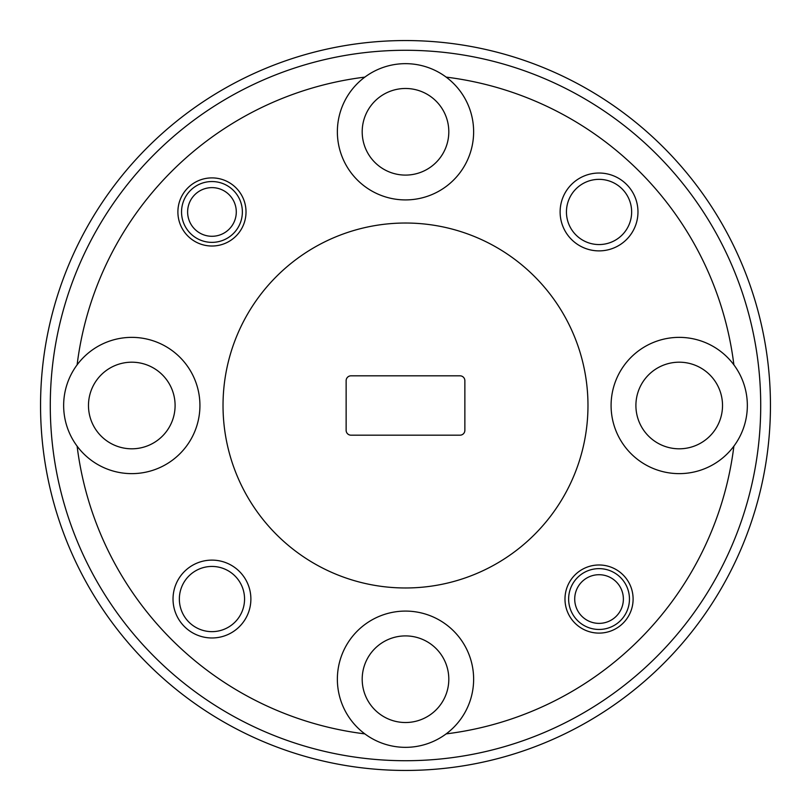<?xml version="1.0" encoding="UTF-8"?>
<svg xmlns="http://www.w3.org/2000/svg" width="811" height="811" viewBox="0 0 811 811"><rect width="100%" height="100%" fill="white"/><g stroke="black" fill="none" stroke-linecap="round" stroke-linejoin="round"><path stroke-width="1.22" d="M236.285 211.955A24.33 24.33 0 0 0 211.955 187.625A24.33 24.33 0 0 0 187.625 211.955A24.33 24.33 0 0 0 211.955 236.285A24.33 24.33 0 0 0 236.285 211.955M181.542 211.955A30.412 30.412 0 0 1 211.955 181.542A30.412 30.412 0 0 1 242.367 211.955A30.412 30.412 0 0 1 211.955 242.367A30.412 30.412 0 0 1 181.542 211.955M623.375 599.045A24.33 24.33 0 0 0 599.045 574.715A24.33 24.33 0 0 0 574.715 599.045A24.33 24.33 0 0 0 599.045 623.375A24.33 24.33 0 0 0 623.375 599.045M568.633 599.045A30.412 30.412 0 0 1 599.045 568.633A30.412 30.412 0 0 1 629.458 599.045A30.412 30.412 0 0 1 599.045 629.458A30.412 30.412 0 0 1 568.633 599.045M760.718 405.5A355.218 355.218 0 0 0 405.5 50.282A355.218 355.218 0 0 0 50.282 405.5A355.218 355.218 0 0 0 405.5 760.718A355.218 355.218 0 0 0 760.718 405.5M40.55 405.5A364.95 364.95 0 0 1 405.5 40.55A364.95 364.95 0 0 1 770.45 405.5A364.95 364.95 0 0 1 405.5 770.45A364.95 364.95 0 0 1 40.55 405.5M560.117 211.955A38.928 38.928 0 0 0 599.045 250.883A38.928 38.928 0 0 0 637.973 211.955A38.928 38.928 0 0 0 599.045 173.027A38.928 38.928 0 0 0 560.117 211.955M566.443 211.955A32.602 32.602 0 0 0 599.045 244.557A32.602 32.602 0 0 0 631.647 211.955A32.602 32.602 0 0 0 599.045 179.353A32.602 32.602 0 0 0 566.443 211.955M173.027 599.045A38.928 38.928 0 0 0 211.955 637.973A38.928 38.928 0 0 0 250.883 599.045A38.928 38.928 0 0 0 211.955 560.117A38.928 38.928 0 0 0 173.027 599.045M179.353 599.045A32.602 32.602 0 0 0 211.955 631.647A32.602 32.602 0 0 0 244.557 599.045A32.602 32.602 0 0 0 211.955 566.443A32.602 32.602 0 0 0 179.353 599.045M177.893 211.955A34.062 34.062 0 0 0 211.955 246.017A34.062 34.062 0 0 0 246.017 211.955A34.062 34.062 0 0 0 211.955 177.893A34.062 34.062 0 0 0 177.893 211.955M564.983 599.045A34.062 34.062 0 0 0 599.045 633.107A34.062 34.062 0 0 0 633.107 599.045A34.062 34.062 0 0 0 599.045 564.983A34.062 34.062 0 0 0 564.983 599.045M362.193 131.787A43.307 43.307 0 0 0 405.5 175.095A43.307 43.307 0 0 0 448.807 131.787A43.307 43.307 0 0 0 405.5 88.48A43.307 43.307 0 0 0 362.193 131.787M635.905 405.5A43.307 43.307 0 0 0 679.212 448.807A43.307 43.307 0 0 0 722.52 405.5A43.307 43.307 0 0 0 679.212 362.193A43.307 43.307 0 0 0 635.905 405.5M362.193 679.212A43.307 43.307 0 0 0 405.5 722.52A43.307 43.307 0 0 0 448.807 679.212A43.307 43.307 0 0 0 405.5 635.905A43.307 43.307 0 0 0 362.193 679.212M88.48 405.5A43.307 43.307 0 0 0 131.787 448.807A43.307 43.307 0 0 0 175.095 405.5A43.307 43.307 0 0 0 131.787 362.193A43.307 43.307 0 0 0 88.48 405.5M364.849 77.116A68.124 68.124 0 0 0 405.5 199.911A68.124 68.124 0 0 0 446.151 77.116A68.124 68.124 0 0 0 364.849 77.116A330.888 330.888 0 0 0 77.116 364.849A68.124 68.124 0 0 0 153.198 470.177A68.124 68.124 0 0 0 153.198 340.823A68.124 68.124 0 0 0 77.116 364.849M733.884 364.849A68.124 68.124 0 0 0 611.088 405.5A68.124 68.124 0 0 0 733.884 446.151A68.124 68.124 0 0 0 733.884 364.849A330.888 330.888 0 0 0 446.151 77.116M446.151 733.884A68.124 68.124 0 0 0 405.5 611.088A68.124 68.124 0 0 0 364.849 733.884A68.124 68.124 0 0 0 446.151 733.884A330.888 330.888 0 0 0 733.884 446.151M587.975 405.5A182.475 182.475 0 0 0 405.5 223.025A182.475 182.475 0 0 0 223.025 405.5A182.475 182.475 0 0 0 405.5 587.975A182.475 182.475 0 0 0 587.975 405.5M351.001 435.183L459.999 435.183A4.866 4.866 0 0 0 464.865 430.317L464.865 380.683A4.866 4.866 0 0 0 459.999 375.817L351.001 375.817A4.866 4.866 0 0 0 346.135 380.683L346.135 430.317A4.866 4.866 0 0 0 351.001 435.183M77.116 446.151A330.888 330.888 0 0 0 364.849 733.884"/></g></svg>

